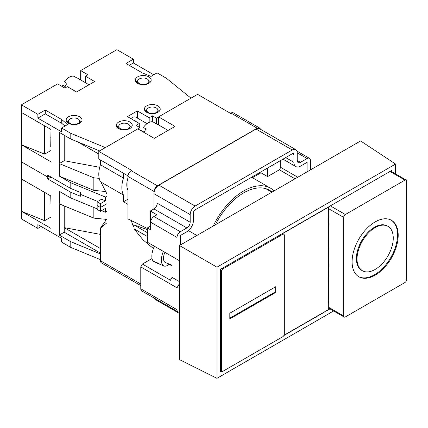 <?xml version="1.0" encoding="UTF-8"?>
<svg xmlns="http://www.w3.org/2000/svg" width="428" height="428" viewBox="0 0 428 428"><rect width="100%" height="100%" fill="white"/><g stroke="black" fill="none" stroke-linecap="round" stroke-linejoin="round"><path stroke-width="0.64" d="M169.237 264.087A12.808 5.981 -68.1 0 1 163.935 265.965L160.115 264.424A12.808 5.981 -68.1 0 1 158.863 263.471L153.133 261.16A12.808 5.981 -68.1 0 1 153.989 247.133A12.808 5.981 -68.1 0 1 154.396 246.25M172.067 265.226L165.326 262.508A9.084 4.243 -68.1 0 1 164.866 252.295M163.935 265.965A12.808 5.981 -68.1 0 1 163.346 251.413M155.155 261.979L155.016 262.289L159.537 264.113M135.874 117.208L147.029 123.649L135.874 117.208A6.987 4.034 120 0 0 130.947 118.631M77.607 78.19L89.029 84.787L77.607 78.19A11.642 6.725 120 0 0 76.601 77.784L73.969 76.264A11.642 6.725 -60 0 0 64.339 81.823L66.971 83.342A11.642 6.725 120 0 0 65.11 86.568L62.472 85.049A11.642 6.725 -60 0 0 61.921 86.381M148.356 112.516A5.591 3.226 0 0 0 154.444 113.217A5.591 3.226 0 0 0 157.895 110.237A5.591 3.226 0 0 0 156.257 107.952A5.591 3.226 0 0 0 150.169 107.257A5.591 3.226 0 0 0 146.718 110.237A5.591 3.226 0 0 0 148.356 112.516M70.139 123.451A5.591 3.226 0 0 0 76.232 124.147A5.591 3.226 0 0 0 79.683 121.167A5.591 3.226 0 0 0 78.046 118.888A5.591 3.226 0 0 0 71.952 118.187A5.591 3.226 0 0 0 68.501 121.167A5.591 3.226 0 0 0 70.139 123.451M139.298 83.519A5.591 3.226 0 0 0 145.392 84.22A5.591 3.226 0 0 0 148.842 81.24A5.591 3.226 0 0 0 147.205 78.961A5.591 3.226 0 0 0 141.112 78.26A5.591 3.226 0 0 0 137.661 81.24A5.591 3.226 0 0 0 139.298 83.519M120.364 128.678A5.591 3.226 0 0 0 126.453 129.379A5.591 3.226 0 0 0 129.903 126.399A5.591 3.226 0 0 0 128.266 124.115A5.591 3.226 0 0 0 122.178 123.414A5.591 3.226 0 0 0 118.727 126.399A5.591 3.226 0 0 0 120.364 128.678M129.914 122.023A7.918 4.569 0 0 0 121.284 121.033A7.918 4.569 0 0 0 116.395 125.254A7.918 4.569 0 0 0 118.717 128.486A7.918 4.569 0 0 0 127.346 129.481A7.918 4.569 0 0 0 132.231 125.254A7.918 4.569 0 0 0 129.914 122.023M131.514 127.159A7.918 4.569 0 0 0 129.914 125.827A7.918 4.569 0 0 0 129.791 125.757M118.834 125.757A7.918 4.569 0 0 0 117.117 127.159M157.905 105.86A7.918 4.569 0 0 0 149.276 104.871A7.918 4.569 0 0 0 144.391 109.092A7.918 4.569 0 0 0 146.708 112.329A7.918 4.569 0 0 0 155.337 113.318A7.918 4.569 0 0 0 160.227 109.092A7.918 4.569 0 0 0 157.905 105.86M159.505 110.996A7.918 4.569 0 0 0 157.905 109.664A7.918 4.569 0 0 0 157.788 109.595M146.831 109.595A7.918 4.569 0 0 0 145.108 110.996M79.688 116.796A7.918 4.569 0 0 0 71.064 115.806A7.918 4.569 0 0 0 66.174 120.027A7.918 4.569 0 0 0 68.496 123.259A7.918 4.569 0 0 0 77.12 124.248A7.918 4.569 0 0 0 82.01 120.027A7.918 4.569 0 0 0 79.688 116.796M81.293 121.927A7.918 4.569 0 0 0 79.688 120.6A7.918 4.569 0 0 0 79.571 120.53M68.614 120.53A7.918 4.569 0 0 0 66.891 121.927M148.848 76.869A7.918 4.569 0 0 0 140.224 75.874A7.918 4.569 0 0 0 135.334 80.1A7.918 4.569 0 0 0 137.65 83.332A7.918 4.569 0 0 0 146.28 84.321A7.918 4.569 0 0 0 151.17 80.1A7.918 4.569 0 0 0 148.848 76.869M150.453 81.999A7.918 4.569 0 0 0 148.848 80.667A7.918 4.569 0 0 0 148.73 80.603M137.773 80.603A7.918 4.569 0 0 0 136.051 81.999M85.456 82.722L85.456 76.2L94.674 81.523L76.564 91.983L67.34 86.659L64.869 88.082L57.625 83.904L21.4 104.817L21.4 161.859L47.749 177.069L49.391 176.117L47.749 177.069L21.4 161.859L21.4 218.901L37.867 228.408L41.158 226.503M153.791 74.777L133.37 62.986L133.37 59.182L116.903 49.675L80.678 70.593L80.678 79.961M51.039 150.447L44.646 154.144L21.4 144.744L51.039 161.859L51.039 129.534L21.4 112.42M44.646 154.144L44.646 125.843M51.039 146.649L50.734 146.82L51.002 129.513M80.405 192.44L70.797 188.475L47.749 175.17L47.749 178.968L70.797 192.279L80.405 196.238L80.405 194.339L97.696 201.47L80.405 194.339L80.405 192.44M100.441 203.685L97.145 201.786L101.538 199.25L105.379 200.834L100.441 203.685L100.441 207.489L107.027 203.685L100.441 207.489L97.145 205.59L100.441 207.489L100.441 211.293L105.379 208.441L105.379 212.245L107.027 211.293M107.027 196.083L105.379 197.035L105.379 200.834M105.379 197.035L70.797 182.772L70.797 188.475M98.793 154.064L77.714 141.893M99.697 167.327L64.211 160.714L59.273 163.571L93.85 177.829L99.21 178.342M64.211 160.714L64.211 135.237M64.976 126.051L61.744 123.355L45.277 113.848L37.867 118.128L61.578 131.813L61.578 128.015L70.797 133.338L70.797 139.041L59.273 132.386L59.273 176.117L93.85 190.38L93.85 177.829M37.867 118.128L37.867 114.324L21.4 104.817M70.797 182.772L59.273 176.117M99.617 150.924L70.797 139.041M70.797 133.338L105.379 147.596L139.956 127.635L139.956 130.107M156.423 123.703L156.423 118.128L191.006 98.162L166.305 78.196L157.081 72.872L150.988 76.393L142.428 72.969L125.96 63.462L133.37 59.182M85.456 76.2L87.922 74.777L80.678 70.593M61.578 128.015L67.672 124.495L61.744 119.551L45.277 110.044L37.867 114.324M149.179 122.376L149.179 117.748L137.324 110.9L127.442 116.603L139.298 123.451L136.008 125.351L139.956 127.635M149.179 117.748L152.47 115.844L156.423 118.128M152.47 121.793L152.47 115.844M139.298 123.451L139.298 127.25M137.324 118.042L137.324 110.9M93.85 190.38L105.679 191.514M97.145 201.786L97.145 209.394L100.441 211.293M45.277 113.848L45.277 110.044M61.744 123.355L61.744 119.551M133.37 62.986L129.256 65.361M100.441 248.561L64.211 227.643L64.211 232.206L59.273 235.063L59.273 191.327L70.797 197.982L70.797 192.279M70.797 197.982L97.145 208.848M101.538 210.662L105.379 212.245M64.211 205.916L64.211 227.643L100.441 234.394M59.273 203.878L93.85 218.136L106.535 219.361M21.4 178.968L51.039 196.083L51.039 228.408L21.4 211.293L44.646 220.688L51.039 216.996M51.039 205.82L50.734 195.906M44.646 220.688L44.646 192.391M100.441 259.641L70.797 247.421L61.578 242.098L61.578 238.294L37.867 224.604L37.867 228.408M70.797 247.421L70.797 241.713L59.273 235.063M100.441 253.938L70.797 241.713M64.211 232.206L100.441 253.125M105.545 219.264L105.545 220.789M93.85 207.489L93.85 218.136M51.039 177.069L47.749 178.968M387.955 226.348L387.297 225.963A25.616 14.787 120 0 0 374.489 227.236A25.616 14.787 120 0 0 357.755 249.808A25.616 14.787 120 0 0 361.681 270.33L362.339 270.715A25.616 14.787 120 0 0 375.147 269.442A25.616 14.787 120 0 0 391.882 246.87A25.616 14.787 120 0 0 387.955 226.348A25.616 14.787 120 0 0 375.147 227.616A25.616 14.787 120 0 0 358.413 250.187A25.616 14.787 120 0 0 362.339 270.715M375.147 275.15A32.603 18.821 120 0 0 396.446 246.421A32.603 18.821 120 0 0 391.449 220.297A32.603 18.821 120 0 0 375.147 221.907A32.603 18.821 120 0 0 353.849 250.637A32.603 18.821 120 0 0 358.846 276.761A32.603 18.821 120 0 0 375.147 275.15M358.525 276.568A32.603 18.821 120 0 0 374.489 274.771A32.603 18.821 120 0 0 395.697 246.341A32.603 18.821 120 0 0 391.117 220.11M156.648 123.826L168.065 130.417L156.648 123.826A11.642 6.725 120 0 0 155.642 123.414L153.005 121.894A11.642 6.725 -60 0 0 143.375 127.453L146.012 128.978A11.642 6.725 120 0 0 144.145 132.204L141.513 130.679A11.642 6.725 -60 0 0 141.401 130.936M272.064 192.06A51.697 29.848 120 0 0 269.544 190.289A51.697 29.848 120 0 0 243.698 192.851A51.697 29.848 120 0 0 215.327 224.818M328.549 206.922L328.715 309.433L283.983 335.258M328.715 207.018L283.823 232.939L283.823 234.239M275.916 292.319L275.916 286.616L229.809 313.237L229.809 318.94L275.916 292.319L275.257 291.939L275.257 286.995M220.591 369.765L221.415 370.241A2.327 1.343 120 0 0 221.897 371.306A2.327 1.343 120 0 0 223.063 371.194L282.667 336.777A2.327 1.343 120 0 0 284.315 333.926L284.315 235.314A2.327 1.343 120 0 0 283.834 234.25A2.327 1.343 120 0 0 282.667 234.362L281.843 233.886M222.239 268.303L223.063 268.779L282.667 234.362M223.063 268.779A2.327 1.343 120 0 0 221.415 271.63L220.591 271.154M221.415 370.241L221.415 271.63M328.715 307.341L343.7 315.992L343.7 217.381L328.715 208.73M343.7 315.992A2.327 1.343 120 0 0 344.182 317.057A2.327 1.343 120 0 0 345.348 316.945L404.952 282.528A2.327 1.343 120 0 0 406.6 279.677L406.6 181.065A2.327 1.343 120 0 0 406.119 180.001A2.327 1.343 120 0 0 404.952 180.113L345.348 214.53A2.327 1.343 120 0 0 343.7 217.381M391.946 171.815L391.946 170.323L220.591 269.255L220.591 372.05L221.886 371.301M330.009 308.877L283.844 335.531M333.631 310.969L216.969 378.325L216.969 267.163L395.568 164.047L395.568 173.907M395.568 164.047L360.606 140.94L179.476 245.517L216.969 267.163M216.969 378.325L179.476 359.6L179.476 245.517M100.896 182.034L100.077 181.023A24.45 14.119 -60 0 1 100.441 164.764L123.489 178.069A24.45 14.119 120 0 0 123.489 195.077L100.896 182.034L107.027 194.178L107.027 222.699L100.441 228.151L107.027 218.655M231.018 113.088A4.66 2.691 -60 0 1 233.346 112.858L259.529 127.972A4.66 2.691 -60 0 0 257.196 128.202L231.018 113.088L230.521 113.372L197.592 94.358L158.563 116.892L158.563 124.933M147.366 228.509L127.94 218.901L127.94 176.4A4.66 2.691 -60 0 1 131.23 170.697L131.722 170.414L98.793 151.4L137.816 128.871L154.283 138.378L175.031 126.399L158.563 116.892M127.972 175.849L98.793 159.007L98.793 151.4M153.411 248.534L143.075 239.915L133.996 228.766L147.366 236.486M147.366 229.585L133.996 224.962L147.366 232.682M259.529 127.972A4.66 2.691 -60 0 1 260.385 129.203M257.196 128.202L157.413 185.816A4.66 2.691 -60 0 0 154.117 191.519L154.117 192.151M123.489 178.069L123.489 173.265M100.441 164.764L100.441 159.954M140.78 285.594L101.404 262.862A4.66 2.691 -60 0 1 100.441 260.727L100.441 228.151M131.112 220.26L133.343 226.519L133.996 224.962M127.94 204.354L123.489 201.786L127.94 199.218M127.94 177.995A17.468 10.085 120 0 0 127.94 190.021M123.489 201.786L123.489 195.077M150.661 222.608L150.33 222.416L150.33 211.009L156.916 214.808L153.952 216.52A4.66 2.691 120 0 0 150.661 222.223L150.661 229.831L147.366 227.931L150.661 226.027M150.33 211.009L153.952 208.918A4.66 2.691 120 0 0 157.247 203.209L190.182 222.223A4.66 2.691 -60 0 1 186.886 227.931L180.3 231.73A4.66 2.691 120 0 0 177.005 237.438L177.005 259.304L179.476 260.727L172.067 256.452L172.067 277.365L170.419 280.217L142.428 264.055L152.031 258.512M280.747 160.43L280.747 167.412L279.382 169.777L267.57 176.593L267.57 168.038M307.09 171.837L307.09 162.335L300.504 166.134A9.314 5.377 -60 0 1 295.85 166.599A9.314 5.377 -60 0 1 293.918 162.335L293.918 154.727A2.327 1.343 120 0 0 293.437 153.663A2.327 1.343 120 0 0 292.27 153.775L195.12 209.864A2.327 1.343 120 0 0 193.472 212.716L193.472 220.324A9.314 5.377 -60 0 1 186.886 231.73L180.3 235.534L180.3 245.041M267.57 176.593L260.984 172.789L260.984 171.837M179.476 313.478L155.401 299.579A6.987 4.034 -60 0 1 154.235 298.118M310.386 169.937L310.386 160.43A4.66 2.691 120 0 0 309.417 158.301A4.66 2.691 120 0 0 307.09 158.531L300.504 162.335A4.66 2.691 -60 0 1 298.177 162.565A4.66 2.691 -60 0 1 297.209 160.43L297.209 152.828A6.987 4.034 120 0 0 295.764 149.629A6.987 4.034 120 0 0 292.27 149.971L195.12 206.066A6.987 4.034 120 0 0 190.182 214.621L190.182 222.223M190.182 214.621L153.952 193.702A6.987 4.034 -60 0 1 158.895 185.147L195.12 206.066M292.27 149.971L256.046 129.058A6.987 4.034 -60 0 1 259.539 128.71L295.764 149.629M179.476 283.545L177.005 287.825L177.005 309.69A4.66 2.691 120 0 0 177.973 311.819A4.66 2.691 120 0 0 179.476 311.942M177.973 311.819L141.743 290.906A4.66 2.691 -60 0 1 140.78 288.772L177.005 309.69M153.952 193.702L153.952 208.918L186.886 227.931M256.046 129.058L158.895 185.147M177.005 287.825L140.78 266.906L140.78 288.772M142.428 264.055L140.78 266.906M179.476 281.645L172.067 277.365M188.427 230.633L196.843 235.491M274.155 190.851A54.024 31.191 120 0 0 270.71 188.272A54.024 31.191 120 0 0 213.235 226.027M260.984 172.789L252.44 177.727M295.026 178.808L279.382 169.777M297.749 177.229L280.747 167.412M177.005 259.304L147.366 242.189L147.366 227.931M229.809 318.181L275.257 291.939M50.734 137.27A11.642 5.452 112 0 0 51.039 137.848M50.755 203.867A11.642 5.452 112 0 0 51.039 204.391M404.952 180.113L389.967 171.462M330.363 205.879L345.348 214.53M131.23 170.697L157.413 185.816M154.117 191.519L127.94 176.4M100.441 260.727L140.78 284.021M169.076 264.231L172.067 265.959M292.27 153.775L293.918 154.727M293.918 162.335L285.685 157.579M307.09 158.531L297.209 152.828M297.209 160.43L300.504 162.335M153.952 216.52L180.3 231.73M177.005 237.438L150.661 222.223M157.895 110.237L157.895 112.334M79.683 121.167L79.683 123.264M148.842 81.24L148.842 83.337M129.903 126.399L129.903 128.496M118.727 126.399L118.727 128.496M137.661 81.24L137.661 83.337M68.501 121.167L68.501 123.264M146.718 110.237L146.718 112.334M283.834 234.25L282.528 233.495M221.897 371.306L220.591 370.552M390.652 171.072L406.119 180.001M328.715 308.128L344.182 317.057M127.94 178.128L127.94 182.649M309.417 158.301L296.93 151.089M270.71 188.272L251.616 177.251M282.956 159.152L295.85 166.599M271.871 192.172L265.847 188.695"/></g></svg>
